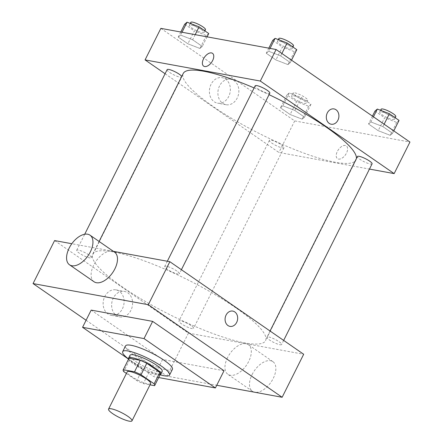 <?xml version="1.0" encoding="UTF-8"?>
<svg xmlns="http://www.w3.org/2000/svg" width="443" height="443" viewBox="0 0 443 443"><rect width="100%" height="100%" fill="white"/><g stroke="black" fill="none" stroke-linecap="round" stroke-linejoin="round"><path stroke-width="0.33" stroke-dasharray="2.21 1.66" d="M150.648 383.572A13.102 2.658 26.6 0 1 137.74 380.083A13.102 2.658 26.6 0 1 127.219 371.838M126.416 373.443L136.832 380.648A17.593 3.572 26.6 0 0 143.333 383.616L150.011 384.84M160.405 374.113A17.593 3.572 26.6 0 1 160.349 374.213L154.607 385.681M128.941 358.359A17.593 3.572 26.6 0 0 129.489 360.126L142.574 369.174A17.593 3.572 26.6 0 0 149.075 372.142L160.349 374.213M128.592 359.057A18.013 3.655 -153.4 0 0 143.039 369.506A18.013 3.655 -153.4 0 0 160.056 374.817M162.216 371.433A18.013 3.655 26.6 0 1 144.473 366.638A18.013 3.655 26.6 0 1 130.004 355.303M142.574 369.174L136.832 380.648M129.489 360.126L123.741 371.594M149.075 372.142L143.333 383.616M160.144 374.789A26.203 5.316 26.6 0 1 128.564 358.974M172.41 369.362A26.203 5.316 26.6 0 1 146.6 362.385A26.203 5.316 26.6 0 1 125.557 345.9M158.688 377.547L153.942 376.677L128.559 359.123M224.02 370.747L162.559 359.472L91.175 310.106M162.559 359.472L153.942 376.677M86.097 320.256L166.895 376.135L216.743 385.277M88.794 254.863A8.19 1.661 -153.4 0 0 81.263 250.965A8.19 1.661 -153.4 0 0 76.667 250.312A8.19 1.661 -153.4 0 0 83.245 255.467A8.19 1.661 -153.4 0 0 91.313 257.649A8.19 1.661 -153.4 0 0 88.794 254.863M176.835 271.011A8.19 1.661 -153.4 0 0 169.309 267.118A8.19 1.661 -153.4 0 0 164.713 266.464A8.19 1.661 -153.4 0 0 171.291 271.62A8.19 1.661 -153.4 0 0 179.354 273.796A8.19 1.661 -153.4 0 0 176.835 271.011M268.713 336.99A8.19 1.661 26.6 0 1 277.196 340.529A8.19 1.661 26.6 0 1 281.61 344.51A8.19 1.661 26.6 0 1 273.541 342.334A8.19 1.661 26.6 0 1 266.968 337.178A8.19 1.661 26.6 0 1 268.713 336.99M54.6 240.566L188.436 333.119L303.676 354.262M113.414 251.353L71.821 243.722M191.044 325.577A8.19 1.661 -153.4 0 0 183.518 321.679A8.19 1.661 -153.4 0 0 178.922 321.025A8.19 1.661 -153.4 0 0 185.501 326.181A8.19 1.661 -153.4 0 0 193.563 328.363A8.19 1.661 -153.4 0 0 191.044 325.577M235.798 307.807A96.618 19.608 -153.4 0 0 146.982 261.868A96.618 19.608 -153.4 0 0 92.748 254.149A96.618 19.608 -153.4 0 0 170.361 314.945A96.618 19.608 -153.4 0 0 265.529 340.673A96.618 19.608 -153.4 0 0 235.798 307.807M94.054 281.77A18.013 10.1 124.7 0 1 95.993 261.209A18.013 10.1 124.7 0 1 114.543 252.133M122.445 308.716A12.958 10.399 100.4 0 0 115.955 289.872A12.958 10.399 100.4 0 0 103.391 300.736A12.958 10.399 100.4 0 0 111.282 315.355A12.958 10.399 100.4 0 0 122.445 308.716M188.436 333.119L166.895 376.135M227.575 357.573A18.013 10.1 -55.3 0 0 227.89 374.324A18.013 10.1 -55.3 0 0 246.441 365.253A18.013 10.1 -55.3 0 0 248.385 344.693A18.013 10.1 -55.3 0 0 227.575 357.573M130.94 310.277A12.958 10.399 -79.6 0 1 119.782 316.917A12.958 10.399 -79.6 0 1 111.885 302.298A12.958 10.399 -79.6 0 1 124.455 291.428A12.958 10.399 -79.6 0 1 130.94 310.277M232.78 311.086L232.78 311.086A7.78 6.246 100.4 0 0 225.232 317.609A7.78 6.246 100.4 0 0 229.972 326.386L229.972 326.386M252.111 374.54A18.013 10.1 124.7 0 1 272.921 361.66A18.013 10.1 124.7 0 1 270.978 382.22A18.013 10.1 124.7 0 1 252.427 391.296A18.013 10.1 124.7 0 1 252.111 374.54M356.416 158.555A96.618 19.608 26.6 0 1 355.995 160.017A96.618 19.608 26.6 0 1 260.827 134.29A96.618 19.608 26.6 0 1 183.214 73.494M254.116 87.93A96.618 19.608 26.6 0 1 269.056 94.675M167.133 69.656A8.19 1.661 -153.4 0 0 171.552 73.638A8.19 1.661 -153.4 0 0 180.035 77.176A8.19 1.661 -153.4 0 0 181.78 76.988A8.19 1.661 -153.4 0 0 181.719 76.478M372.076 163.855A8.19 1.661 26.6 0 1 364.008 161.673A8.19 1.661 26.6 0 1 357.435 156.523M269.82 93.141A8.19 1.661 26.6 0 1 261.758 90.959A8.19 1.661 26.6 0 1 255.179 85.809M281.51 144.916A8.19 1.661 26.6 0 1 284.029 147.702A8.19 1.661 26.6 0 1 275.967 145.52A8.19 1.661 26.6 0 1 269.388 140.37A8.19 1.661 26.6 0 1 271.133 140.182A8.19 1.661 26.6 0 1 281.51 144.916M165.084 73.748L278.902 152.464L369.462 169.076M290.132 114.51L302.165 119.173L304.535 117.151L294.877 110.473L282.844 105.811L280.474 107.832L290.132 114.51L302.165 119.173L304.535 117.151L294.877 110.473L282.844 105.811L280.474 107.832L290.132 114.51L296.594 101.608L308.627 106.27L310.997 104.249L301.34 97.571L289.307 92.908L286.937 94.929L296.594 101.608M275.923 59.949L287.956 64.612L290.331 62.59L280.668 55.912L268.641 51.25L266.265 53.271L275.923 59.949L287.956 64.612L290.331 62.59L280.668 55.912L268.641 51.25L266.265 53.271L275.923 59.949L282.385 47.047L294.418 51.704L296.793 49.688M160.859 28.363L294.7 120.917L409.941 142.059M378.178 130.663L390.211 135.325L392.581 133.304L382.924 126.626L370.891 121.963L368.521 123.985L378.178 130.663L390.211 135.325L392.581 133.304L382.924 126.626L370.891 121.963L368.521 123.985L378.178 130.663L384.64 117.76L396.673 122.418L399.043 120.402M187.882 43.796L199.909 48.459L202.285 46.437L192.627 39.759L180.594 35.097L178.219 37.118L187.882 43.796L199.909 48.459L202.285 46.437L192.627 39.759L180.594 35.097L178.219 37.118L187.882 43.796L194.339 30.894L206.372 35.556L208.747 33.535M294.7 120.917L278.902 152.464M211.056 84.308A12.958 10.399 100.4 0 0 217.546 103.153A12.958 10.399 100.4 0 0 230.111 92.288A12.958 10.399 100.4 0 0 222.22 77.669A12.958 10.399 100.4 0 0 211.056 84.308M338.496 159.092A7.78 4.364 -55.3 0 0 346.016 153.954A7.78 4.364 -55.3 0 0 346.332 145.885A7.78 4.364 -55.3 0 0 338.325 149.8A7.78 4.364 -55.3 0 0 337.483 158.677A7.78 4.364 -55.3 0 0 338.496 159.092A7.78 4.364 -55.3 0 0 346.011 153.954A7.78 4.364 -55.3 0 0 346.332 145.88A7.78 4.364 -55.3 0 0 338.319 149.8A7.78 4.364 -55.3 0 0 337.483 158.677A7.78 4.364 -55.3 0 0 338.496 159.092M212.496 53.326L212.496 53.326A7.78 4.364 124.7 0 1 211.66 62.203A7.78 4.364 124.7 0 1 203.647 66.123L203.647 66.123M219.556 85.87A12.958 10.399 100.4 0 0 226.041 104.714A12.958 10.399 100.4 0 0 238.611 93.85A12.958 10.399 100.4 0 0 230.714 79.231A12.958 10.399 100.4 0 0 219.556 85.87M331.203 124.223L331.209 124.223A7.78 6.246 -79.6 0 1 327.311 112.91A7.78 6.246 -79.6 0 1 334.011 108.923L334.016 108.923M184.681 24.215L194.339 30.894M191.138 25.018A8.19 1.661 26.6 0 1 199.621 28.557A8.19 1.661 26.6 0 1 204.035 32.538A8.19 1.661 26.6 0 1 195.972 30.362A8.19 1.661 26.6 0 1 189.394 25.207A8.19 1.661 26.6 0 1 191.138 25.018M206.372 35.556L199.909 48.459M207.091 36.841L202.285 46.437M195.18 34.659L192.627 39.759M182.023 32.245L180.594 35.097M180.777 32.018L178.219 37.118M205.469 29.675A8.19 1.661 26.6 0 1 197.406 27.494A8.19 1.661 26.6 0 1 190.828 22.338M293.388 95.732A8.19 1.661 26.6 0 1 301.871 99.271A8.19 1.661 26.6 0 1 306.29 103.252A8.19 1.661 26.6 0 1 298.222 101.076A8.19 1.661 26.6 0 1 291.644 95.921A8.19 1.661 26.6 0 1 293.388 95.732M308.627 106.27L302.165 119.173M310.997 104.249L304.535 117.151M301.34 97.571L294.877 110.473M289.307 92.908L282.844 105.811M286.937 94.929L280.474 107.832M294.828 92.864A8.19 1.661 26.6 0 1 303.311 96.402A8.19 1.661 26.6 0 1 307.724 100.389A8.19 1.661 26.6 0 1 299.656 98.208A8.19 1.661 26.6 0 1 293.083 93.052A8.19 1.661 26.6 0 1 294.828 92.864M272.727 40.363L282.385 47.047M279.184 41.171A8.19 1.661 26.6 0 1 287.668 44.71A8.19 1.661 26.6 0 1 292.081 48.691A8.19 1.661 26.6 0 1 284.013 46.509A8.19 1.661 26.6 0 1 277.44 41.36A8.19 1.661 26.6 0 1 279.184 41.171M294.418 51.704L287.956 64.612M291.538 60.176L290.331 62.59M281.881 53.498L280.668 55.912M270.069 48.398L268.641 51.25M268.818 48.165L266.265 53.271M293.515 45.823A8.19 1.661 26.6 0 1 285.453 43.647A8.19 1.661 26.6 0 1 278.874 38.491M374.977 111.077L384.64 117.76M381.434 111.885A8.19 1.661 26.6 0 1 389.918 115.424A8.19 1.661 26.6 0 1 394.331 119.405A8.19 1.661 26.6 0 1 386.268 117.223A8.19 1.661 26.6 0 1 379.69 112.073A8.19 1.661 26.6 0 1 381.434 111.885M396.673 122.418L390.211 135.325M393.788 130.89L392.581 133.304M384.131 124.212L382.924 126.626M373.46 116.83L370.891 121.963M372.447 116.132L368.521 123.985M395.771 116.537A8.19 1.661 26.6 0 1 387.703 114.36A8.19 1.661 26.6 0 1 381.124 109.205M111.282 315.355L119.782 316.917M115.955 289.872L124.455 291.428M272.921 361.66L248.385 344.693M252.427 391.296L227.89 374.324M99.105 241.457L92.748 254.149M355.995 160.017L265.529 340.673M91.313 257.649L181.78 76.988M76.667 250.312L84.718 234.236M270.058 331.01L266.968 337.178M283.658 340.418L281.61 344.51M167.327 261.243L164.713 266.464M181.409 269.704L179.354 273.796M269.388 140.37L178.922 321.025M284.029 147.702L193.563 328.363M230.714 79.231L222.22 77.669M226.041 104.714L217.546 103.153M190.28 23.44L189.394 25.207M204.876 30.86L204.035 32.538M293.083 93.052L291.644 95.921M307.724 100.389L306.29 103.252M278.32 39.593L277.44 41.36M292.923 47.013L292.081 48.691M380.576 110.307L379.69 112.073M395.173 117.727L394.331 119.405"/><path stroke-width="0.66" d="M111.343 408.811A13.102 2.658 26.6 0 1 124.915 414.476A13.102 2.658 26.6 0 1 131.975 420.85A13.102 2.658 26.6 0 1 119.073 417.361A13.102 2.658 26.6 0 1 108.552 409.116A13.102 2.658 26.6 0 1 111.343 408.811M108.552 409.116L127.219 371.838A13.102 2.658 26.6 0 1 130.009 371.533A13.102 2.658 26.6 0 1 143.582 377.198A13.102 2.658 26.6 0 1 150.648 383.572L131.975 420.85M140.27 360.325A17.593 3.572 26.6 0 1 146.771 363.293L159.862 372.347L154.12 383.815L141.029 374.767A17.593 3.572 26.6 0 0 134.528 371.799L140.27 360.325L129.002 358.26A17.593 3.572 26.6 0 0 128.941 358.359L123.198 369.827A17.593 3.572 26.6 0 0 123.741 371.594L126.416 373.443M150.011 384.84L154.607 385.681A17.593 3.572 26.6 0 0 154.662 385.582A17.593 3.572 26.6 0 0 154.12 383.815M134.528 371.799L123.259 369.728A17.593 3.572 26.6 0 0 123.198 369.827M146.771 363.293L141.029 374.767M129.002 358.26L123.259 369.728M159.862 372.347A17.593 3.572 26.6 0 1 160.405 374.113L154.662 385.582M160.056 374.817A18.013 3.655 -153.4 0 0 160.781 374.302A18.013 3.655 -153.4 0 0 155.238 368.172A18.013 3.655 -153.4 0 0 138.681 359.605A18.013 3.655 -153.4 0 0 128.57 358.171A18.013 3.655 -153.4 0 0 128.592 359.057M128.57 358.171L130.004 355.303A18.013 3.655 26.6 0 1 133.841 354.882A18.013 3.655 26.6 0 1 156.672 365.303A18.013 3.655 26.6 0 1 162.216 371.433L160.781 374.302M128.564 358.974A26.203 5.316 26.6 0 1 122.683 351.637A26.203 5.316 26.6 0 1 128.265 351.028A26.203 5.316 26.6 0 1 155.415 362.352A26.203 5.316 26.6 0 1 169.542 375.099A26.203 5.316 26.6 0 1 160.144 374.789M122.683 351.637L125.557 345.9A26.203 5.316 26.6 0 1 131.139 345.291A26.203 5.316 26.6 0 1 158.284 356.615A26.203 5.316 26.6 0 1 172.41 369.362L169.542 375.099M128.559 359.123L82.564 327.311L144.025 338.59L215.403 387.952L158.688 377.547M215.403 387.952L224.02 370.747L152.641 321.38L91.175 310.106L82.564 327.311M216.743 385.277L282.141 397.277L148.3 304.718L33.059 283.575L86.097 320.256M229.972 326.386A7.78 6.246 100.4 0 0 237.182 321.169A7.78 6.246 100.4 0 0 234.784 311.927A7.78 6.246 -79.6 0 1 237.182 321.169A7.78 6.246 -79.6 0 1 229.972 326.386A7.78 6.246 -79.6 0 1 225.232 317.609A7.78 6.246 -79.6 0 1 232.78 311.086A7.78 6.246 -79.6 0 1 234.784 311.927A7.78 6.246 100.4 0 0 232.78 311.086M282.141 397.277L303.676 354.262L169.841 261.702L148.3 304.718M169.841 261.702L113.414 251.353M71.821 243.722L54.6 240.566L33.059 283.575M90.007 235.167L114.543 252.133A18.013 10.1 124.7 0 1 114.864 268.89A18.013 10.1 124.7 0 1 94.054 281.77L69.518 264.798A18.013 10.1 -55.3 0 0 90.328 251.923A18.013 10.1 -55.3 0 0 90.007 235.167A18.013 10.1 -55.3 0 0 71.456 244.237A18.013 10.1 -55.3 0 0 69.518 264.798M152.641 321.38L144.025 338.59M269.056 94.675A96.618 19.608 26.6 0 1 326.264 127.147A96.618 19.608 26.6 0 1 356.416 158.555M99.105 241.457L183.214 73.494A96.618 19.608 26.6 0 1 203.802 71.245A96.618 19.608 26.6 0 1 254.116 87.93M181.719 76.478A8.19 1.661 -153.4 0 0 179.26 74.203A8.19 1.661 -153.4 0 0 171.729 70.31A8.19 1.661 -153.4 0 0 167.133 69.656L84.718 234.236M270.058 331.01L357.435 156.523A8.19 1.661 26.6 0 1 359.179 156.329A8.19 1.661 26.6 0 1 367.662 159.873A8.19 1.661 26.6 0 1 372.076 163.855L283.658 340.418M167.327 261.243L255.179 85.809A8.19 1.661 26.6 0 1 256.923 85.615A8.19 1.661 26.6 0 1 267.301 90.355A8.19 1.661 26.6 0 1 269.82 93.141L181.409 269.704M369.462 169.076L394.148 173.606L260.307 81.047L145.066 59.905L165.084 73.748M260.307 81.047L276.105 49.505L409.941 142.059L394.148 173.606M327.311 112.91A7.78 6.246 -79.6 0 1 334.016 108.923A7.78 6.246 -79.6 0 1 338.751 117.7A7.78 6.246 -79.6 0 1 331.209 124.223A7.78 6.246 -79.6 0 1 327.311 112.91M276.105 49.505L160.859 28.363L145.066 59.905M203.647 66.123A7.78 4.364 124.7 0 1 203.968 58.055A7.78 4.364 124.7 0 1 211.483 52.916A7.78 4.364 124.7 0 1 212.496 53.326A7.78 4.364 124.7 0 1 211.66 62.203A7.78 4.364 124.7 0 1 203.647 66.123A7.78 4.364 124.7 0 1 203.963 58.05A7.78 4.364 124.7 0 1 211.483 52.911A7.78 4.364 124.7 0 1 212.496 53.326M334.011 108.923A7.78 6.246 -79.6 0 1 338.751 117.7A7.78 6.246 -79.6 0 1 331.203 124.223M207.091 36.841L208.747 33.535L199.09 26.857L187.057 22.194L184.681 24.215L180.777 32.018M199.09 26.857L195.18 34.659M187.057 22.194L182.023 32.245M190.28 23.44L190.828 22.338A8.19 1.661 26.6 0 1 192.572 22.15A8.19 1.661 26.6 0 1 201.056 25.688A8.19 1.661 26.6 0 1 205.469 29.675L204.876 30.86M291.538 60.176L296.793 49.688L287.13 43.01L275.103 38.347L272.727 40.363L268.818 48.165M287.13 43.01L281.881 53.498M275.103 38.347L270.069 48.398M278.32 39.593L278.874 38.491A8.19 1.661 26.6 0 1 280.618 38.303A8.19 1.661 26.6 0 1 289.102 41.841A8.19 1.661 26.6 0 1 293.515 45.823L292.923 47.013M393.788 130.89L399.043 120.402L389.386 113.724L377.353 109.061L374.977 111.077L372.447 116.132M389.386 113.724L384.131 124.212M377.353 109.061L373.46 116.83M380.576 110.307L381.124 109.205A8.19 1.661 26.6 0 1 382.874 109.017A8.19 1.661 26.6 0 1 391.357 112.555A8.19 1.661 26.6 0 1 395.771 116.537L395.173 117.727"/></g></svg>
